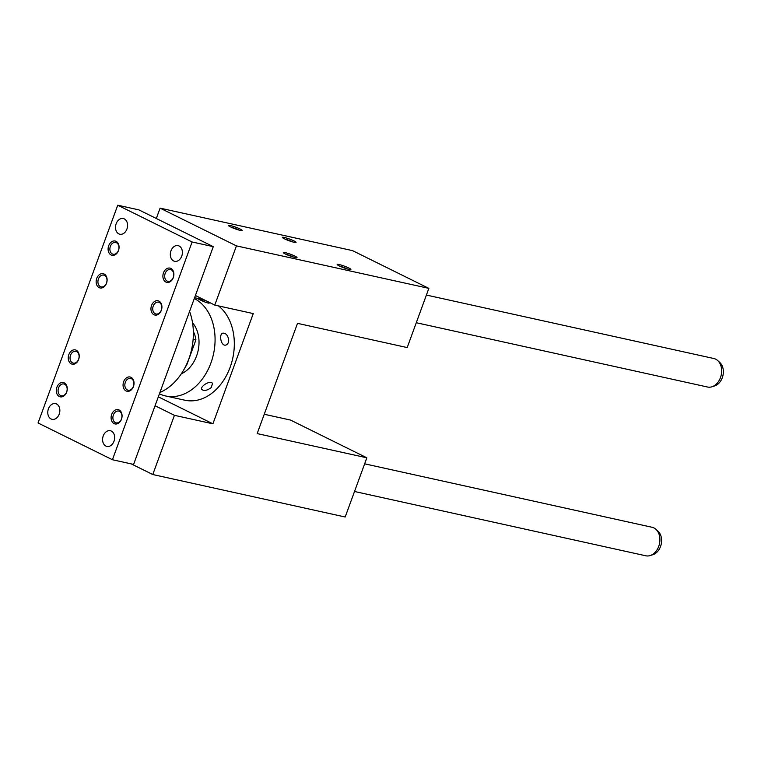 <?xml version="1.0" encoding="UTF-8"?>
<svg xmlns="http://www.w3.org/2000/svg" width="761" height="761" viewBox="0 0 761 761"><rect width="100%" height="100%" fill="white"/><g stroke="black" fill="none" stroke-linecap="round" stroke-linejoin="round"><path stroke-width="1.14" d="M152.771 474.531L345.18 517.004L366.85 457.808L257.17 433.589L297.513 323.349L407.192 347.568L428.852 288.362L236.443 245.879L214.773 305.085L253.261 313.58L212.918 423.82L174.431 415.325L152.771 474.531L131.263 463.896M174.431 415.325L155.063 405.746M218.445 305.893A51.101 37.708 102.4 0 1 230.355 366.678A51.101 37.708 102.4 0 1 184.885 400.21L165.641 395.967A51.101 37.708 102.4 0 1 159.429 393.808M194.293 298.54A51.101 37.708 102.4 0 1 212.29 358.802A51.101 37.708 102.4 0 1 165.641 395.967M205.717 300.605L197.879 298.645C197.422 298.788 209.227 304.419 209.399 302.859L209.047 302.25M211.263 387.568L212.5 383.534C210.74 379.511 199.753 386.569 201.732 389.404C203.929 391.221 207.106 390.602 211.263 387.568M228.7 339.929C227.91 335.392 225.998 333.128 222.983 333.137C218.521 333.813 221.004 346.597 225.827 345.066C227.701 344.457 228.661 342.745 228.7 339.929M366.85 457.808L290.512 420.062L264.238 414.269M238.992 230.079A6.031 0.732 20.1 0 0 238.887 230.022A6.031 0.732 20.1 0 0 231.192 227.225M240.153 229.032A7.296 0.885 -159.9 0 1 242.112 230.564A7.296 0.885 -159.9 0 1 235.044 228.795A7.296 0.885 -159.9 0 1 228.5 225.579A7.296 0.885 -159.9 0 1 232.447 226.074A7.296 0.885 -159.9 0 1 240.153 229.032M212.918 423.82L158.326 396.833M428.852 288.362L352.514 250.626L160.105 208.143L156.319 218.493M214.773 305.085L195.406 295.506M236.443 245.879L160.105 208.143M348.833 268.015A7.296 0.885 20.1 0 0 341.128 265.066A7.296 0.885 20.1 0 0 337.18 264.571A7.296 0.885 20.1 0 0 343.725 267.786A7.296 0.885 20.1 0 0 350.792 269.546A7.296 0.885 20.1 0 0 348.833 268.015M294.964 256.124A7.296 0.885 20.1 0 0 287.249 253.166A7.296 0.885 20.1 0 0 283.311 252.671A7.296 0.885 20.1 0 0 289.846 255.886A7.296 0.885 20.1 0 0 296.914 257.656A7.296 0.885 20.1 0 0 294.964 256.124M294.031 240.923A7.296 0.885 -159.9 0 1 295.981 242.455A7.296 0.885 -159.9 0 1 288.914 240.695A7.296 0.885 -159.9 0 1 282.379 237.47A7.296 0.885 -159.9 0 1 286.317 237.974A7.296 0.885 -159.9 0 1 294.031 240.923M339.882 266.207A6.031 0.732 -159.9 0 1 347.568 269.014A6.031 0.732 -159.9 0 1 347.672 269.061M286.003 254.317A6.031 0.732 -159.9 0 1 293.698 257.123A6.031 0.732 -159.9 0 1 293.803 257.17M292.871 241.969A6.031 0.732 20.1 0 0 292.766 241.922A6.031 0.732 20.1 0 0 285.071 239.116M192.543 322.826A29.746 21.955 102.4 0 1 196.595 355.929A29.746 21.955 102.4 0 1 181.28 373.841M112.428 459.739L133.594 464.41L213.28 246.65L138.902 209.884L117.736 205.213L38.05 422.973L112.428 459.739L192.114 241.979L117.736 205.213M192.114 241.979L213.28 246.65M193.142 339.235L195.919 339.853L186.493 365.613A23.363 17.237 102.4 0 1 185.694 366.25M193.342 331.568A23.363 17.237 102.4 0 1 195.919 339.853M189.575 311.439A55.477 40.942 102.4 0 1 159.915 392.495M426.407 295.059L713.837 358.517A14.602 10.778 102.4 0 1 715.673 359.163A14.602 10.778 102.4 0 1 717.766 360.619A14.602 10.778 102.4 0 1 720.477 377.608A14.602 10.778 102.4 0 1 711.992 386.769A14.602 10.778 102.4 0 1 707.549 387.026L416.277 322.721M717.766 360.619L719.877 362.578A13.004 9.598 102.4 0 1 722.95 375.477A13.004 9.598 102.4 0 1 714.741 385.884L711.992 386.769M364.643 463.82L652.082 527.278A14.602 10.778 102.4 0 1 653.918 527.925A14.602 10.778 102.4 0 1 656.011 529.38A14.602 10.778 102.4 0 1 658.722 546.369A14.602 10.778 102.4 0 1 650.236 555.54A14.602 10.778 102.4 0 1 645.785 555.787L354.521 491.482M656.011 529.38L658.122 531.34A13.004 9.598 102.4 0 1 661.195 544.239A13.004 9.598 102.4 0 1 652.976 554.645L650.236 555.54M173.613 260.956A8.029 5.926 -77.6 0 0 174.621 261.318A8.029 5.926 -77.6 0 0 182.145 254.754A8.029 5.926 -77.6 0 0 178.084 245.632A8.029 5.926 -77.6 0 0 170.968 250.816A8.029 5.926 -77.6 0 0 173.613 260.956M111.363 431.087A8.029 5.926 -77.6 0 0 110.355 430.726A8.029 5.926 -77.6 0 0 103.239 435.91A8.029 5.926 -77.6 0 0 106.892 446.412A8.029 5.926 -77.6 0 0 114.226 440.543A8.029 5.926 -77.6 0 0 111.363 431.087M118.811 233.865A8.029 5.926 -77.6 0 0 119.819 234.226A8.029 5.926 -77.6 0 0 127.334 227.663A8.029 5.926 -77.6 0 0 123.282 218.54A8.029 5.926 -77.6 0 0 116.167 223.724A8.029 5.926 -77.6 0 0 118.811 233.865M56.552 403.986A8.029 5.926 -77.6 0 0 55.543 403.634A8.029 5.926 -77.6 0 0 48.428 408.819A8.029 5.926 -77.6 0 0 52.081 419.321A8.029 5.926 -77.6 0 0 59.425 413.451A8.029 5.926 -77.6 0 0 56.552 403.986M173.27 277.432A6.031 4.452 -77.6 0 0 171.282 269.813A6.031 4.452 -77.6 0 0 170.521 269.537A6.031 4.452 -77.6 0 0 164.871 274.474A6.031 4.452 -77.6 0 0 167.915 281.332A6.031 4.452 -77.6 0 0 173.27 277.432M170.873 268.443A7.296 5.384 102.4 0 1 171.377 280.752A7.296 5.384 102.4 0 1 162.902 276.557A7.296 5.384 102.4 0 1 170.873 268.443M115.368 422.602A6.031 4.452 102.4 0 1 113.208 415.487A6.031 4.452 102.4 0 1 118.726 411.083A6.031 4.452 102.4 0 1 121.465 418.978A6.031 4.452 102.4 0 1 116.119 422.869A6.031 4.452 102.4 0 1 115.368 422.602M114.102 423.601A7.296 5.384 -77.6 0 0 122.074 415.487A7.296 5.384 -77.6 0 0 113.598 411.292A7.296 5.384 -77.6 0 0 114.102 423.601M116.471 242.711A6.031 4.452 102.4 0 1 118.63 249.827A6.031 4.452 102.4 0 1 113.113 254.231A6.031 4.452 102.4 0 1 110.364 246.345A6.031 4.452 102.4 0 1 115.71 242.445A6.031 4.452 102.4 0 1 116.471 242.711M116.072 241.351A7.296 5.384 -77.6 0 0 108.1 249.465A7.296 5.384 -77.6 0 0 116.576 253.651A7.296 5.384 -77.6 0 0 116.072 241.351M58.568 387.882A6.031 4.452 -77.6 0 0 60.557 395.511A6.031 4.452 -77.6 0 0 61.318 395.777A6.031 4.452 -77.6 0 0 66.968 390.84A6.031 4.452 -77.6 0 0 63.914 383.991A6.031 4.452 -77.6 0 0 58.568 387.882M59.291 396.5A7.296 5.384 102.4 0 1 58.787 384.2A7.296 5.384 102.4 0 1 67.263 388.395A7.296 5.384 102.4 0 1 59.291 396.5M161.313 310.098A6.031 4.452 -77.6 0 0 159.325 302.469A6.031 4.452 -77.6 0 0 158.564 302.203A6.031 4.452 -77.6 0 0 152.913 307.14A6.031 4.452 -77.6 0 0 155.967 313.989A6.031 4.452 -77.6 0 0 161.313 310.098M158.925 301.109A7.296 5.384 102.4 0 1 159.429 313.408A7.296 5.384 102.4 0 1 150.954 309.223A7.296 5.384 102.4 0 1 158.925 301.109M127.315 389.936A6.031 4.452 102.4 0 1 125.165 382.831A6.031 4.452 102.4 0 1 130.673 378.417A6.031 4.452 102.4 0 1 133.422 386.312A6.031 4.452 102.4 0 1 128.076 390.203A6.031 4.452 102.4 0 1 127.315 389.936M126.05 390.935A7.296 5.384 -77.6 0 0 134.022 382.821A7.296 5.384 -77.6 0 0 125.546 378.636A7.296 5.384 -77.6 0 0 126.05 390.935M104.514 275.377A6.031 4.452 102.4 0 1 106.673 282.493A6.031 4.452 102.4 0 1 101.156 286.897A6.031 4.452 102.4 0 1 98.416 279.002A6.031 4.452 102.4 0 1 103.762 275.111A6.031 4.452 102.4 0 1 104.514 275.377M104.114 274.017A7.296 5.384 -77.6 0 0 96.143 282.131A7.296 5.384 -77.6 0 0 104.618 286.317A7.296 5.384 -77.6 0 0 104.114 274.017M70.526 355.216A6.031 4.452 -77.6 0 0 72.514 362.845A6.031 4.452 -77.6 0 0 73.265 363.111A6.031 4.452 -77.6 0 0 78.916 358.184A6.031 4.452 -77.6 0 0 75.872 351.325A6.031 4.452 -77.6 0 0 70.526 355.216M71.249 363.844A7.296 5.384 102.4 0 1 70.744 351.534A7.296 5.384 102.4 0 1 79.22 355.729A7.296 5.384 102.4 0 1 71.249 363.844M204.062 299.786L194.607 297.703"/></g></svg>
